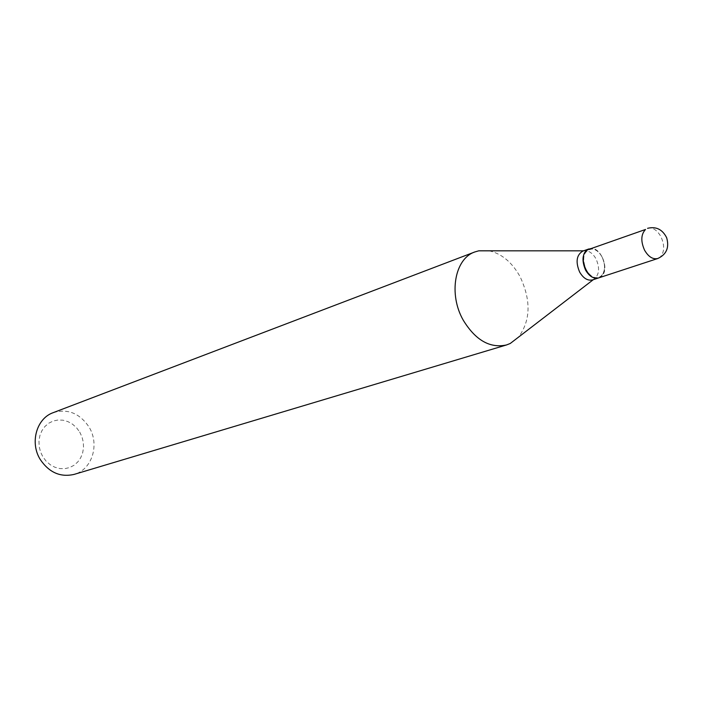 <?xml version="1.0" encoding="UTF-8"?>
<svg xmlns="http://www.w3.org/2000/svg" width="703" height="703" viewBox="0 0 703 703"><rect width="100%" height="100%" fill="white"/><g stroke="black" fill="none" stroke-linecap="round" stroke-linejoin="round"><path stroke-width="0.53" stroke-dasharray="3.52 2.64" d="M589.061 248.888C599.791 244.31 610.819 269.662 601.144 276.587L598.894 277.826M588.912 248.941L591.926 248.651C595.916 249.293 599.255 252.026 601.961 256.876C605.582 264.846 605.362 271.314 601.311 276.27L598.736 277.878M582.866 251.068L583.683 250.83C588.455 250.224 592.576 252.913 596.047 258.897C600.116 268.458 599.246 275.348 593.446 279.557L592.647 279.882M602.049 256.947C605.573 264.706 605.362 270.989 601.417 275.804C596.135 279.548 591.03 277.527 586.082 269.75C581.574 257.412 583.648 250.479 592.286 248.959C596.162 249.574 599.413 252.236 602.049 256.947M79.694 432.011L82.014 436.958L83.314 442.266L83.525 447.688L82.638 452.943L80.696 457.776L77.778 461.959L74.043 465.272L69.65 467.548L64.834 468.664L59.817 468.558L54.869 467.231L50.238 464.727L46.152 461.194L42.839 456.792L40.458 451.748L39.148 446.335L38.964 440.816L39.913 435.482L41.952 430.605L44.966 426.44L48.788 423.188L53.235 421L58.068 419.999L63.059 420.201L67.936 421.615L72.479 424.146L76.469 427.67L79.694 432.011M53.226 412.652C67.716 408.452 79.624 413.215 88.965 426.932C99.905 444.199 92.242 469.56 74.193 474.376M489.191 250.822C501.705 253.686 511.977 262.254 520 276.525C531.187 300.243 530.695 320.445 518.515 337.132M647.542 228.326C652.577 227.139 657.041 229.925 660.943 236.674C664.818 245.435 664.52 252.289 660.047 257.245L657.797 258.511M601.417 275.804L601.311 276.27"/><path stroke-width="1.05" d="M598.894 277.826C588.165 282.237 577.268 256.692 587.058 249.996L645.53 229.459C640.951 234.363 640.626 241.261 644.554 250.163C648.43 256.823 652.841 259.609 657.797 258.511L598.894 277.826M598.736 277.878L598.587 277.931C593.657 279.047 589.307 276.42 585.537 270.04C581.319 259.855 582.392 252.843 588.754 248.994L588.912 248.941M598.587 277.931L592.647 279.882C587.726 280.998 583.385 278.379 579.624 272.035C575.423 261.894 576.495 254.899 582.866 251.068L588.754 248.994M518.515 337.132L510.246 343.486L506.459 344.971L74.193 474.376C60.52 477.513 49.236 472.609 40.352 459.648C29.614 442.828 36.512 418.355 53.226 412.652L474.859 251.946L478.769 250.822L489.191 250.822M506.459 344.971C489.938 348.495 475.536 340.243 463.259 320.208C448.303 294.206 454.744 258.555 474.859 251.946M657.797 258.511C666.47 254.512 669.432 247.597 666.672 237.755C662.446 229.371 656.075 226.234 647.542 228.326M593.314 279.662L510.246 343.486M583.525 250.83L478.769 250.822"/></g></svg>
